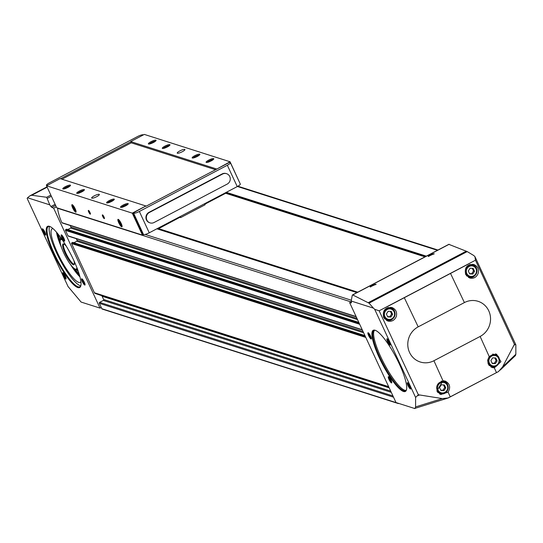 <?xml version="1.0" encoding="UTF-8"?>
<svg xmlns="http://www.w3.org/2000/svg" width="543" height="543" viewBox="0 0 543 543"><rect width="100%" height="100%" fill="white"/><g stroke="black" fill="none" stroke-linecap="round" stroke-linejoin="round"><path stroke-width="0.81" d="M349.658 302.668L396.017 402.553L414.933 408.587L415.592 406.917L415.599 397.442L374.684 309.306A84.769 18.638 -117.7 0 0 373.455 308.139L351.212 301.039L351.416 302.383A2.83 0.624 -117.7 0 1 351.328 302.926A2.83 0.624 -117.7 0 1 351.219 302.94L349.658 302.668L351.328 301.793M53.655 208.22L51.843 207.412A2.83 0.624 -117.7 0 1 50.961 206.51L49.773 204.854L46.664 197.279L31.759 195.263L30.014 195.772L27.53 197.754A84.769 18.638 -117.7 0 0 27.15 198.412L68.058 286.548L81.104 302.064L100.014 308.098L53.655 208.22L56.289 206.835M100.014 308.098L101.236 307.46L99.315 303.32A0.706 0.672 -72.3 0 1 99.634 302.37L103.306 300.442A0.706 0.672 -72.3 0 0 103.625 299.492L102.118 296.247A1.419 1.351 -72.3 0 0 101.351 295.548L95.188 293.458A1.419 1.351 -72.3 0 1 94.414 292.758L71.581 243.563A0.563 0.536 -72.3 0 1 71.832 242.802L72.986 242.497M73.929 242.714L76.739 241.241A0.706 0.672 -72.3 0 0 77.058 240.291L76.305 238.676M68.717 236.09A0.563 0.536 -72.3 0 1 67.997 235.845L65.465 230.388A0.563 0.536 -72.3 0 1 65.717 229.628L66.87 229.322M67.814 229.54L70.624 228.067A0.706 0.672 -72.3 0 0 70.943 227.117L70.19 225.501M62.601 222.915A0.563 0.536 -72.3 0 1 61.882 222.671A53.791 51.218 -72.3 0 1 57.531 208.247A1.419 1.351 -72.3 0 1 57.51 207.996M480.134 336.456A19.114 18.197 107.7 0 0 488.775 310.854A19.114 18.197 107.7 0 0 464.408 302.58L418.191 326.852A19.114 18.197 107.7 0 0 409.551 352.455A19.114 18.197 107.7 0 0 433.918 360.728L480.134 336.456L489.195 356.52L496.533 354.111L500.958 361.713L494.32 367.855L496.478 372.627L498.488 371.575L447.88 398.08M500.259 370.055L515.463 355.543L515.843 354.267L502.614 366.898L498.488 371.575M502.614 366.898L514.425 344.303L475.464 260.219L379.15 310.8L418.361 394.761L442.287 398.582L448.253 397.958L496.478 372.627M478.152 273.434C476.482 277.337 473.659 278.864 469.681 278.023L465.67 274.473C464.292 267.529 467.007 264.197 473.815 264.482C477.65 266.172 479.096 269.152 478.152 273.434M448.104 392.127L440.753 394.523L436.85 391.014L442.986 380.792L445.192 381.084C449.869 383.548 450.839 387.234 448.104 392.127L450.262 396.899M396.302 316.467C394.591 320.363 391.727 321.884 387.709 321.028L383.677 317.472C382.326 310.528 385.089 307.209 391.951 307.521C395.813 309.211 397.266 312.198 396.302 316.467M351.212 301.039L352.19 295.596L352.712 294.937L369.023 303.15L467.211 251.585L473.713 255.488A84.769 18.638 -117.7 0 1 474.942 256.656L515.85 344.791L514.893 344.513L513.895 345.463M515.843 354.267L515.85 344.791M410.019 386.175A3.536 0.781 -117.7 0 0 407.535 382.713A3.536 0.781 -117.7 0 0 408.295 386.209A3.536 0.781 -117.7 0 0 410.746 388.815A3.536 0.781 -117.7 0 0 410.019 386.175M391.055 380.12A3.536 0.781 -117.7 0 0 388.571 376.659A3.536 0.781 -117.7 0 0 389.331 380.154A3.536 0.781 -117.7 0 0 391.781 382.767A3.536 0.781 -117.7 0 0 391.055 380.12M389.63 342.26A3.536 0.781 -117.7 0 0 387.152 338.798A3.536 0.781 -117.7 0 0 387.912 342.294A3.536 0.781 -117.7 0 0 390.363 344.9A3.536 0.781 -117.7 0 0 389.63 342.26M370.665 336.205A3.536 0.781 -117.7 0 0 368.188 332.744A3.536 0.781 -117.7 0 0 368.948 336.239A3.536 0.781 -117.7 0 0 371.398 338.852A3.536 0.781 -117.7 0 0 370.665 336.205M399.37 364.075A34.542 7.595 -117.7 0 0 375.179 330.273A34.542 7.595 -117.7 0 0 382.584 364.394A34.542 7.595 -117.7 0 0 406.476 389.86A34.542 7.595 -117.7 0 0 399.37 364.075M474.942 256.656L475.464 260.219M369.023 303.15L373.455 308.139M379.15 310.8L374.684 309.306M418.361 394.761L415.599 397.442M514.425 344.303L514.893 344.513M415.28 408.255L414.933 408.587M489.195 356.52L487.655 360.179L488.211 364.048L492.107 367.563L494.32 367.855M430.002 254.375L434.183 253.71L428.176 256.425L430.002 254.375M371.928 284.871L376.109 284.213L370.102 286.921L371.928 284.871M467.211 251.585L448.959 244.391M398.793 403.435L398.725 403.469A0.706 0.672 -72.3 0 1 397.822 403.164L397.802 403.123M63.945 238.336A3.536 0.781 -117.7 0 0 61.468 234.875A3.536 0.781 -117.7 0 0 62.228 238.37A3.536 0.781 -117.7 0 0 64.671 240.977A3.536 0.781 -117.7 0 0 63.945 238.336M44.981 232.282A3.536 0.781 -117.7 0 0 42.503 228.82A3.536 0.781 -117.7 0 0 43.264 232.316A3.536 0.781 -117.7 0 0 45.707 234.929A3.536 0.781 -117.7 0 0 44.981 232.282M84.328 282.251A3.536 0.781 -117.7 0 0 81.85 278.79A3.536 0.781 -117.7 0 0 82.611 282.285A3.536 0.781 -117.7 0 0 85.061 284.892A3.536 0.781 -117.7 0 0 84.328 282.251M65.364 276.204A3.536 0.781 -117.7 0 0 62.886 272.735A3.536 0.781 -117.7 0 0 63.646 276.231A3.536 0.781 -117.7 0 0 66.097 278.844A3.536 0.781 -117.7 0 0 65.364 276.204M73.685 260.151A34.542 7.595 -117.7 0 0 49.494 226.35A34.542 7.595 -117.7 0 0 56.9 260.47A34.542 7.595 -117.7 0 0 80.785 285.937A34.542 7.595 -117.7 0 0 73.685 260.151M27.53 197.754L49.773 204.854M398.223 403.517L102.22 309.069A0.706 0.672 -72.3 0 1 101.819 308.716L101.236 307.46M443.93 380.819A7.079 6.74 -72.3 0 1 446.265 383.039M442.898 393.594A7.079 6.74 -72.3 0 1 439.64 394.048M441.31 381.084A6.014 5.729 -72.3 0 1 442.416 381.308L444.269 381.905A6.014 5.729 -72.3 0 1 447.9 389.379A6.014 5.729 -72.3 0 1 437.244 390.363A6.014 5.729 -72.3 0 1 444.269 381.905C451.355 383.039 447.201 396.736 440.611 393.37L438.758 392.772A6.014 5.729 -72.3 0 1 437.563 392.229M439.531 387.539L440.875 390.431L443.991 390.6L445.762 387.865L444.418 384.967L441.303 384.804L439.531 387.539M495.277 353.853A7.079 6.74 -72.3 0 1 497.612 356.072M494.245 366.627A7.079 6.74 -72.3 0 1 490.987 367.082M492.664 354.111A6.014 5.729 -72.3 0 1 493.763 354.341L495.616 354.939A6.014 5.729 -72.3 0 1 499.248 362.405A6.014 5.729 -72.3 0 1 488.591 363.396A6.014 5.729 -72.3 0 1 495.616 354.939C502.703 356.072 498.549 369.769 491.965 366.396L490.105 365.806A6.014 5.729 -72.3 0 1 488.931 365.269M490.879 360.566L492.223 363.464L495.345 363.634L497.116 360.898L495.773 358L492.65 357.837L490.879 360.566M390.743 307.263A7.079 6.74 -72.3 0 1 393.125 309.51M389.759 320.065A7.079 6.74 -72.3 0 1 386.541 320.519M387.919 307.528A6.014 5.729 -72.3 0 1 389.277 307.779L391.13 308.37A6.014 5.729 -72.3 0 1 394.761 315.843A6.014 5.729 -72.3 0 1 384.105 316.834A6.014 5.729 -72.3 0 1 391.13 308.37C398.216 309.51 394.062 323.207 387.471 319.834L385.618 319.243A6.014 5.729 -72.3 0 1 384.437 318.707M386.392 314.003L387.736 316.902L390.851 317.064L392.623 314.336L391.279 311.438L388.164 311.275L386.392 314.003M472.641 264.231A7.079 6.74 -72.3 0 1 475.037 266.491M471.67 277.045A7.079 6.74 -72.3 0 1 468.494 277.507M469.81 264.509A6.014 5.729 -72.3 0 1 471.188 264.76L473.041 265.351A6.014 5.729 -72.3 0 1 476.673 272.824A6.014 5.729 -72.3 0 1 466.016 273.815A6.014 5.729 -72.3 0 1 473.041 265.351C480.127 266.491 475.973 280.188 469.39 276.815L467.53 276.224A6.014 5.729 -72.3 0 1 466.457 275.749M468.304 270.984L469.647 273.882L472.77 274.045L474.541 271.317L473.197 268.418L470.075 268.249L468.304 270.984M440.746 390.152L442.959 390.268L444.737 387.539L443.522 384.919M444.737 387.539L445.762 387.865M442.959 390.268L443.991 390.6M469.519 273.604L471.738 273.72L473.51 270.984L472.295 268.371M473.51 270.984L474.541 271.317M471.738 273.72L472.77 274.045M387.607 316.623L389.82 316.739L391.598 314.003L390.383 311.39M391.598 314.003L392.623 314.336M389.82 316.739L390.851 317.064M492.094 363.186L494.313 363.301L496.085 360.566L494.87 357.952M496.085 360.566L497.116 360.898M494.313 363.301L495.345 363.634M63.85 244.031A11.322 2.491 -117.7 0 0 66.925 255.21A11.322 2.491 -117.7 0 0 74.377 264.081M66.375 246.298A11.736 2.579 -117.7 0 0 63.402 243.916A11.736 2.579 -117.7 0 0 66.232 255.57A11.736 2.579 -117.7 0 0 74.221 264.516A11.736 2.579 -117.7 0 0 73.943 260.715M62.35 239.952A16.636 3.658 -117.7 0 0 60.253 240.406A16.636 3.658 -117.7 0 0 65.275 256.072A16.636 3.658 -117.7 0 0 75.321 269.104A16.636 3.658 -117.7 0 0 76.889 267.631M61.42 238.601A17.342 3.815 -117.7 0 0 61.06 238.696A17.342 3.815 -117.7 0 0 60.511 239.49L60.253 240.406M75.321 269.104L76.224 269.409A17.342 3.815 -117.7 0 0 77.187 269.403A17.342 3.815 -117.7 0 0 77.473 269.165M60.09 236.734A22.772 5.009 -117.7 0 0 60.585 239.28M76.441 269.471A22.772 5.009 -117.7 0 0 78.253 271.317M58.305 234.393A28.188 6.197 -117.7 0 0 60.158 240.882M74.88 268.907A28.188 6.197 -117.7 0 0 79.169 274.12M57.443 233.327A28.188 6.197 -117.7 0 0 60.334 243.366M72.938 267.353A28.188 6.197 -117.7 0 0 79.556 275.43M56.479 232.18A30.225 6.645 -117.7 0 0 61.407 247.269M70.332 264.251A30.225 6.645 -117.7 0 0 79.95 276.876M53.004 228.623A30.225 6.645 -117.7 0 0 52.203 228.8A30.225 6.645 -117.7 0 0 60.368 258.651A30.225 6.645 -117.7 0 0 80.303 282.319A30.225 6.645 -117.7 0 0 80.907 281.756M49.596 226.438A33.971 7.473 -117.7 0 0 59.642 259.031A33.971 7.473 -117.7 0 0 80.771 285.801M49.868 226.492A33.971 7.473 -117.7 0 0 48.32 226.607A33.971 7.473 -117.7 0 0 57.497 260.158A33.971 7.473 -117.7 0 0 79.909 286.758A33.971 7.473 -117.7 0 0 80.88 285.55M375.552 330.416A33.971 7.473 -117.7 0 0 374.005 330.524A33.971 7.473 -117.7 0 0 383.188 364.081A33.971 7.473 -117.7 0 0 405.594 390.682A33.971 7.473 -117.7 0 0 406.564 389.474M63.416 273.129A2.925 0.645 -117.7 0 0 64.298 275.892A2.925 0.645 -117.7 0 0 66.07 278.186M82.38 279.177A2.925 0.645 -117.7 0 0 83.262 281.946A2.925 0.645 -117.7 0 0 85.034 284.24M43.026 229.214A2.925 0.645 -117.7 0 0 43.908 231.976A2.925 0.645 -117.7 0 0 45.687 234.271M61.99 235.262A2.925 0.645 -117.7 0 0 62.873 238.031A2.925 0.645 -117.7 0 0 64.651 240.325M368.717 333.137A2.925 0.645 -117.7 0 0 369.6 335.9A2.925 0.645 -117.7 0 0 371.371 338.194M387.682 339.185A2.925 0.645 -117.7 0 0 388.564 341.954A2.925 0.645 -117.7 0 0 390.336 344.248M389.1 377.052A2.925 0.645 -117.7 0 0 389.983 379.815A2.925 0.645 -117.7 0 0 391.754 382.109M408.065 383.1A2.925 0.645 -117.7 0 0 408.947 385.869A2.925 0.645 -117.7 0 0 410.718 388.164M370.726 286.962A2.83 0.604 155.1 0 1 372.471 285.632A2.83 0.604 155.1 0 1 375.804 284.634M428.8 256.466A2.83 0.604 155.1 0 1 430.545 255.129A2.83 0.604 155.1 0 1 433.877 254.138M204.623 203.72L205.111 204.765L180.656 217.607L179.835 217.343L158.495 228.705L357.62 292.243M204.847 204.202L225.678 193.267L424.986 256.859M158.441 228.583L357.749 292.175M180.656 217.607L180.174 216.562M179.835 217.343L179.373 216.983M204.731 203.951L225.929 192.819L226.214 193.437M158.223 229.098L157.952 228.522L179.719 217.091M158.868 228.82L158.291 229.126M143.461 234.569L142.456 235.099L132.261 213.141L145.897 205.98L132.994 213.073L133.639 213.263A4.955 1.052 -24.9 0 0 139.347 211.471L227.341 165.262A4.955 1.052 -24.9 0 0 230.395 162.717A4.955 1.052 -24.9 0 0 230.191 162.554L229.574 162.35L216.555 169.185L230.069 161.773L240.176 183.778M132.994 213.073L142.89 234.4L143.542 234.596A4.955 1.052 -24.9 0 0 149.25 232.804L237.243 186.588A4.955 1.052 -24.9 0 0 240.298 184.043L230.395 162.717M153.459 142.49A4.249 0.903 155.1 0 1 148.544 144.017A4.249 0.903 155.1 0 1 151.843 141.275A4.249 0.903 155.1 0 1 156.065 140.528A4.249 0.903 155.1 0 1 153.459 142.49M211.179 160.904A4.249 0.903 155.1 0 1 206.265 162.438A4.249 0.903 155.1 0 1 209.564 159.696A4.249 0.903 155.1 0 1 213.786 158.943A4.249 0.903 155.1 0 1 211.179 160.904M167.373 146.929A4.249 0.903 155.1 0 1 162.459 148.456A4.249 0.903 155.1 0 1 165.758 145.721A4.249 0.903 155.1 0 1 169.979 144.967A4.249 0.903 155.1 0 1 167.373 146.929M197.265 156.465A4.249 0.903 155.1 0 1 192.351 157.999A4.249 0.903 155.1 0 1 195.65 155.257A4.249 0.903 155.1 0 1 199.872 154.504A4.249 0.903 155.1 0 1 197.265 156.465M182.319 151.701A4.249 0.903 155.1 0 1 177.228 153.092A4.249 0.903 155.1 0 1 180.704 150.486A4.249 0.903 155.1 0 1 184.932 149.515A4.249 0.903 155.1 0 1 182.319 151.701M61.997 179.21L131.27 142.829L130.687 141.574L144.323 134.413L230.069 161.773M130.687 141.574L216.44 168.934M132.261 213.141L46.515 185.781L56.703 207.738L142.456 235.099M89.989 212.476A2.124 0.468 -117.7 0 0 88.502 210.399A2.124 0.468 -117.7 0 0 88.957 212.496A2.124 0.468 -117.7 0 0 90.423 214.064A2.124 0.468 -117.7 0 0 89.989 212.476M104.005 216.949A2.124 0.468 -117.7 0 0 102.518 214.872A2.124 0.468 -117.7 0 0 102.973 216.969A2.124 0.468 -117.7 0 0 104.439 218.537A2.124 0.468 -117.7 0 0 104.005 216.949M75.192 208.824A4.249 0.937 -117.7 0 0 72.219 204.67A4.249 0.937 -117.7 0 0 73.129 208.865A4.249 0.937 -117.7 0 0 76.068 211.994A4.249 0.937 -117.7 0 0 75.192 208.824M121.204 223.506A4.249 0.937 -117.7 0 0 118.225 219.352A4.249 0.937 -117.7 0 0 119.141 223.546A4.249 0.937 -117.7 0 0 122.073 226.675A4.249 0.937 -117.7 0 0 121.204 223.506M67.882 187.437A4.249 0.903 155.1 0 1 62.968 188.964A4.249 0.903 155.1 0 1 66.266 186.222A4.249 0.903 155.1 0 1 70.488 185.475A4.249 0.903 155.1 0 1 67.882 187.437M125.596 205.851A4.249 0.903 155.1 0 1 120.682 207.385A4.249 0.903 155.1 0 1 123.98 204.643A4.249 0.903 155.1 0 1 128.202 203.89A4.249 0.903 155.1 0 1 125.596 205.851M81.796 191.876A4.249 0.903 155.1 0 1 76.882 193.403A4.249 0.903 155.1 0 1 80.181 190.661A4.249 0.903 155.1 0 1 84.403 189.914A4.249 0.903 155.1 0 1 81.796 191.876M111.682 201.412A4.249 0.903 155.1 0 1 106.767 202.939A4.249 0.903 155.1 0 1 110.066 200.204A4.249 0.903 155.1 0 1 114.288 199.451A4.249 0.903 155.1 0 1 111.682 201.412M96.735 196.647A4.249 0.903 155.1 0 1 91.652 198.039A4.249 0.903 155.1 0 1 95.12 195.432A4.249 0.903 155.1 0 1 99.355 194.462A4.249 0.903 155.1 0 1 96.735 196.647M46.515 185.781L60.144 178.62L145.897 205.98M131.27 142.829L215.544 169.715M60.517 178.742L130.809 141.825M143.447 134.874L143.176 134.793A4.955 1.052 -24.9 0 0 137.467 136.585L49.474 182.794A4.955 1.052 -24.9 0 0 46.427 185.346A4.955 1.052 -24.9 0 0 46.623 185.502L46.881 185.584M216.555 169.185L146.013 206.231M149.82 222.806A5.661 5.389 -72.3 0 1 149.006 212.333L222.114 173.936A5.661 5.389 -72.3 0 1 226.37 173.631M107.636 202.933A3.482 0.74 155.1 0 1 110.453 201.025A3.482 0.74 155.1 0 1 113.725 200.109M77.744 193.396A3.482 0.74 155.1 0 1 80.561 191.489A3.482 0.74 155.1 0 1 83.832 190.573M121.551 207.372A3.482 0.74 155.1 0 1 124.367 205.471A3.482 0.74 155.1 0 1 127.639 204.548M63.83 188.957A3.482 0.74 155.1 0 1 66.646 187.05A3.482 0.74 155.1 0 1 69.918 186.134M193.22 157.986A3.482 0.74 155.1 0 1 196.03 156.085A3.482 0.74 155.1 0 1 199.301 155.162M163.328 148.449A3.482 0.74 155.1 0 1 166.144 146.542A3.482 0.74 155.1 0 1 169.416 145.626M207.134 162.425A3.482 0.74 155.1 0 1 209.944 160.524A3.482 0.74 155.1 0 1 213.216 159.601M149.413 144.01A3.482 0.74 155.1 0 1 152.23 142.103A3.482 0.74 155.1 0 1 155.502 141.187M102.851 215.123A1.738 0.38 -117.7 0 0 103.38 216.759A1.738 0.38 -117.7 0 0 104.426 218.116M88.835 210.657A1.738 0.38 -117.7 0 0 89.364 212.286A1.738 0.38 -117.7 0 0 90.403 213.65M149.413 212.462L222.528 174.065A5.661 5.389 -72.3 0 1 230.266 178.586A5.661 5.389 -72.3 0 1 227.184 184.104L154.076 222.501A5.661 5.389 -72.3 0 1 146.338 217.987A5.661 5.389 -72.3 0 1 149.413 212.462L149.006 212.333M225.589 192.711L425.597 256.54M157.613 228.413L157.952 228.522M118.958 220.94L118.842 221.829A2.45 0.536 62.3 0 1 118.958 220.94A2.45 0.536 62.3 0 1 119.1 221.015A2.45 0.536 62.3 0 1 120.078 222.223A2.45 0.536 62.3 0 1 121.089 224.395A2.45 0.536 62.3 0 1 121.198 225.012A2.45 0.536 62.3 0 1 120.974 225.284L121.089 224.395M119.854 224.001A2.45 0.536 62.3 0 1 118.842 221.829L120.974 225.284A2.45 0.536 62.3 0 1 119.854 224.001L120.763 223.526M120.946 223.424A3.38 0.74 62.3 0 1 121.157 226.003A3.38 0.74 62.3 0 1 119.304 223.458A3.38 0.74 62.3 0 1 118.259 220.492A3.38 0.74 62.3 0 1 119.182 220.594A3.38 0.74 62.3 0 1 120.946 223.424M119.541 221.463L118.842 221.829M72.945 206.259L72.837 207.148A2.45 0.536 62.3 0 1 72.945 206.259A2.45 0.536 62.3 0 1 73.095 206.333A2.45 0.536 62.3 0 1 74.072 207.541A2.45 0.536 62.3 0 1 75.077 209.713A2.45 0.536 62.3 0 1 75.192 210.331A2.45 0.536 62.3 0 1 74.968 210.603L75.077 209.713M73.841 209.32A2.45 0.536 62.3 0 1 72.837 207.148L74.968 210.603A2.45 0.536 62.3 0 1 73.841 209.32L74.751 208.845M74.941 208.743A3.38 0.74 62.3 0 1 75.144 211.322A3.38 0.74 62.3 0 1 73.298 208.777A3.38 0.74 62.3 0 1 72.253 205.811A3.38 0.74 62.3 0 1 73.169 205.912A3.38 0.74 62.3 0 1 74.941 208.743M73.536 206.781L72.837 207.148M374.5 330.361A33.971 7.473 -117.7 0 0 384.105 363.6A33.971 7.473 -117.7 0 0 406.015 390.369M51.843 207.412L55.63 205.424M50.961 206.51L55.121 204.324M464.408 302.58L450.581 273.557M433.918 360.728L442.986 380.792M418.191 326.852L404.365 297.829M385.632 307.508L469.125 263.66M417.533 395.643L419.542 395.019M415.592 406.917L442.287 398.582M368.283 302.648L466.315 251.165M352.712 294.937L449.156 244.282M31.094 195.324L47.051 186.941M31.759 195.263L47.16 187.179M46.664 197.279L50.832 195.086M47.39 198.338L51.375 196.247M359.683 324.266L65.465 230.388M362.215 329.723L67.997 235.845M365.799 337.441L71.581 243.563M388.632 386.643L94.414 292.758M393.532 397.198L99.315 303.32M397.822 403.164L101.819 308.716M351.083 301.922L57.531 208.247M356.099 316.549L61.882 222.671M356.9 292.623L156.879 228.8M351.355 300.245L145.144 234.447M425.217 256.744L226.112 193.213M437.468 250.309L237.447 186.48M426.343 256.153L226.322 192.324M392.962 395.969L99.634 302.37M391.272 392.331L103.306 300.442M390.702 391.096L103.625 299.492M389.195 387.851L102.118 296.247M388.951 387.322L101.351 295.548M388.883 387.173L95.188 293.458M365.337 336.456L71.832 242.802M364.971 335.669L72.626 242.388M363.64 332.791L76.739 241.241M363.063 331.556L77.058 240.291M359.222 323.282L65.717 229.628M358.855 322.494L66.511 229.207M357.525 319.617L70.624 228.067M356.948 318.381L70.943 227.117M438.065 390.112A5.308 5.057 -72.3 0 1 443.047 382.421A5.308 5.057 -72.3 0 1 446.835 390.573A5.308 5.057 -72.3 0 1 438.065 390.112M489.413 363.138A5.308 5.057 -72.3 0 1 494.395 355.455A5.308 5.057 -72.3 0 1 498.182 363.606A5.308 5.057 -72.3 0 1 489.413 363.138M384.926 316.576A5.308 5.057 -72.3 0 1 389.908 308.892A5.308 5.057 -72.3 0 1 393.689 317.037A5.308 5.057 -72.3 0 1 384.926 316.576M466.837 273.557A5.308 5.057 -72.3 0 1 471.819 265.873A5.308 5.057 -72.3 0 1 475.607 274.018A5.308 5.057 -72.3 0 1 466.837 273.557M133.639 213.263L143.542 234.596M139.347 211.471L149.25 232.804M227.341 165.262L237.243 186.588M222.528 174.065L222.114 173.936M30.014 195.772L47.01 186.846M364.93 335.574L72.83 242.368M362.317 329.94L68.316 236.13M358.814 322.399L66.714 229.194M356.201 316.766L62.201 222.956M357.05 292.541L157.029 228.718M437.963 250.045L237.922 186.215M352.495 294.93L448.98 244.262M414.9 408.377L447.792 398.1M46.427 185.346L46.603 185.733M226.58 173.692L226.166 173.563M150.024 222.881L149.61 222.745M121.157 226.003L121.89 226.519M118.259 220.492L118.259 219.596M75.144 211.322L75.884 211.838M72.253 205.811L72.246 204.915"/></g></svg>
